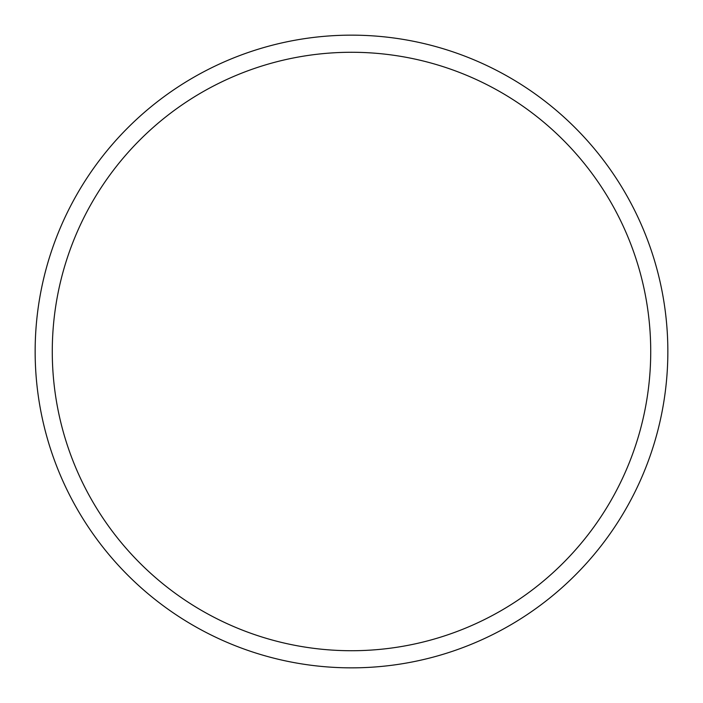 <?xml version="1.0" encoding="UTF-8"?>
<svg xmlns="http://www.w3.org/2000/svg" width="703" height="703" viewBox="0 0 703 703"><rect width="100%" height="100%" fill="white"/><g stroke="black" fill="none" stroke-linecap="round" stroke-linejoin="round"><path stroke-width="1.05" d="M351.5 35.15A316.35 316.35 0 0 1 667.85 351.5A316.35 316.35 0 0 1 351.5 667.85A316.35 316.35 0 0 1 35.15 351.5A316.35 316.35 0 0 1 351.5 35.15M351.5 52.277A299.223 299.223 0 0 1 650.723 351.5A299.223 299.223 0 0 1 351.5 650.723A299.223 299.223 0 0 1 52.277 351.5A299.223 299.223 0 0 1 351.5 52.277"/></g></svg>
